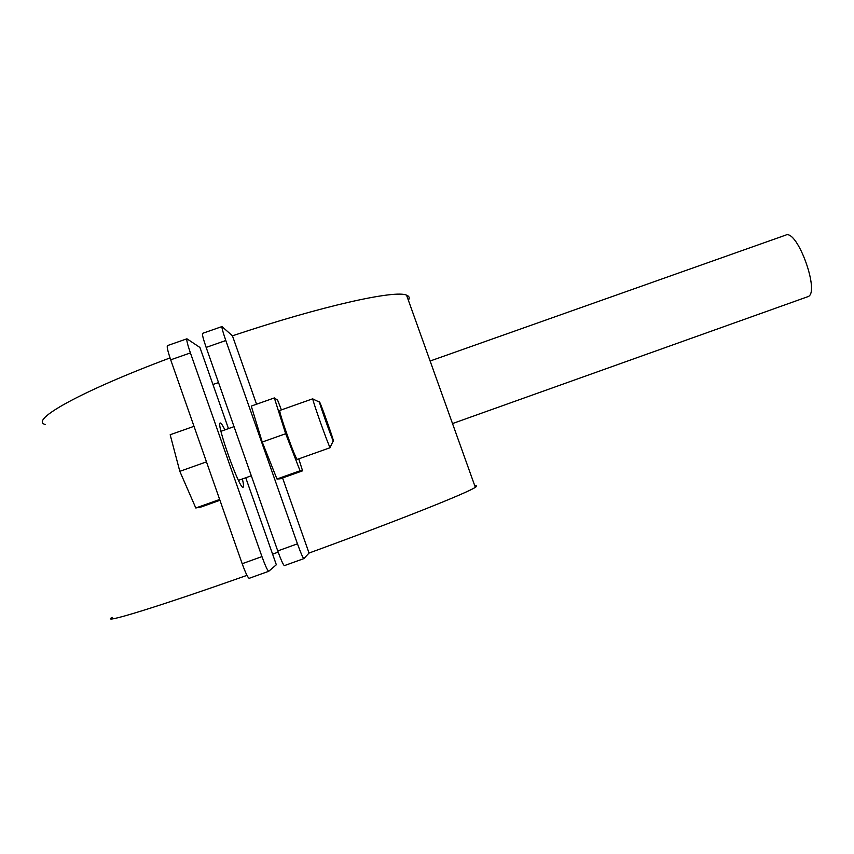 <?xml version="1.0" encoding="UTF-8"?>
<svg xmlns="http://www.w3.org/2000/svg" width="854" height="854" viewBox="0 0 854 854"><rect width="100%" height="100%" fill="white"/><g stroke="black" fill="none" stroke-linecap="round" stroke-linejoin="round"><path stroke-width="1.28" d="M242.397 478.955C243.582 484.079 243.817 486.833 243.112 487.207L243.048 487.228C239.526 489.588 215.688 422.484 220.247 423.018L220.481 423.029C221.346 423.349 222.819 425.634 224.901 429.882M228.466 428.623L199.932 347.471L186.941 338.803C186.364 339.764 187.517 344.472 190.41 352.926L170.693 359.833L242.184 563.715L261.954 556.605C265.306 565.839 267.569 570.728 268.764 571.262L276.333 564.761L245.749 477.76M190.41 352.926L261.954 556.605M212.934 384.46L218.539 382.613M272.607 554.161L278.18 552.122M112.152 617.335C99.512 624.69 155.161 607.824 246.977 575.35M45.326 424.502C28.919 420.531 79.689 391.708 170.042 357.922M249.272 578.275L249.208 578.307C247.884 577.816 245.546 572.959 242.184 563.715M170.693 359.833C167.811 351.368 166.722 346.628 167.427 345.624L186.941 338.803M256.563 404.22L232.437 335.825L221.987 326.559C221.624 327.434 222.905 332.089 225.819 340.522L206.156 347.407L277.753 550.926L297.459 543.827C300.789 553.061 302.924 557.982 303.885 558.601L309.041 553.05C398.53 520.406 468.067 492.587 475.326 487.303C477.258 486.033 477.087 485.552 474.803 485.83M225.819 340.522L297.459 543.827M282.567 477.962L309.041 553.05M232.437 335.825C322.225 305.775 395.487 289.73 406.547 295.164C409.279 296.178 409.899 297.875 408.383 300.277M284.435 565.594L284.393 565.626C283.304 565.049 281.083 560.149 277.753 550.926M206.156 347.407C203.252 338.963 202.046 334.277 202.537 333.359L221.987 326.559M330.263 447.549L330.06 447.496C328.502 445.671 312.756 401.412 312.81 398.999L313.119 399.149M330.231 447.667L297.309 459.377C295.836 460.498 277.763 409.6 279.92 410.411L312.831 398.765M333.38 441.027C334.597 442.415 320.399 402.362 319.524 401.946L319.481 402.117C319.545 404.102 332.067 439.298 333.273 440.877L333.38 441.027M194.007 426.327L170.17 434.75L179.82 471.333L206.476 461.865M219.659 499.473L195.801 507.991L179.82 471.333M219.948 500.284L201.448 506.892L195.801 507.991M281.382 409.888L277.614 400.142L274.337 397.932L285.674 433.725L300.064 470.778L302.583 470.821L298.772 458.876M274.337 397.932L251.268 406.088L262.231 442.052L276.974 479.009L280.187 478.806L302.583 470.821M285.674 433.725L262.231 442.052M300.064 470.778L276.974 479.009M807.478 296.818L807.777 296.701C820.566 293.498 797.412 228.925 785.712 235.117L430.128 361.018M249.208 578.307L268.764 571.262M406.547 295.164L475.326 487.303M303.885 558.601L284.393 565.626M251.311 475.774L238.458 480.354M234.039 426.648L220.962 431.281M319.481 402.117L312.81 398.999M333.273 440.877L330.06 447.496M807.628 296.765L452.513 423.563"/></g></svg>
